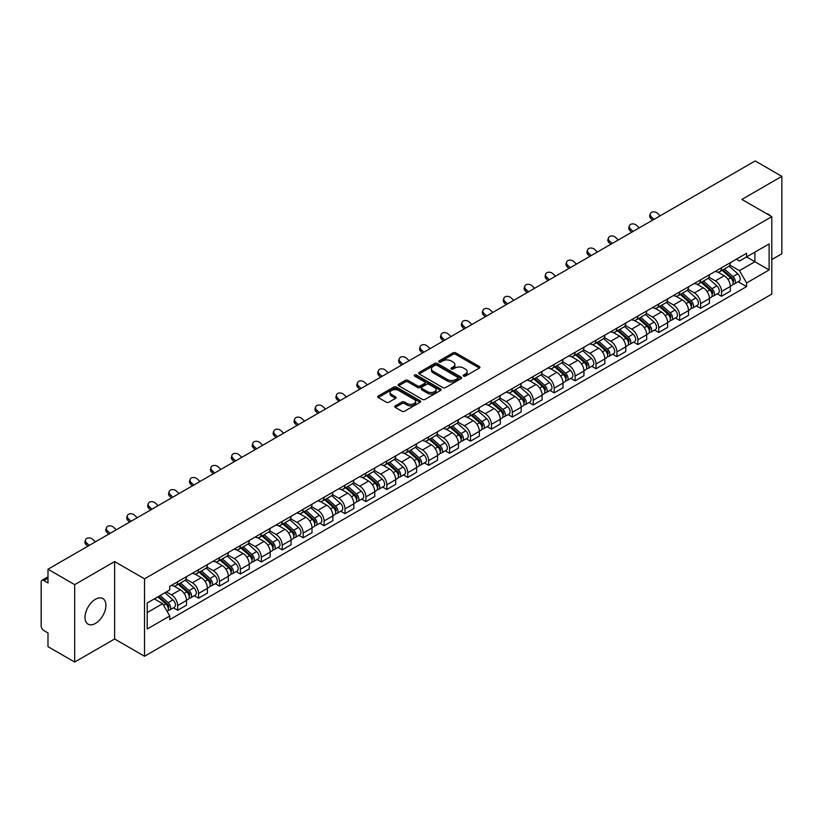 <?xml version="1.0" encoding="UTF-8"?>
<svg xmlns="http://www.w3.org/2000/svg" width="823" height="823" viewBox="0 0 823 823"><rect width="100%" height="100%" fill="white"/><g stroke="black" fill="none" stroke-linecap="round" stroke-linejoin="round"><path stroke-width="1.23" d="M463.565 376.101A1.307 0.751 0 0 0 465.406 376.101L479.387 368.035A1.862 1.07 0 0 0 479.932 367.274A1.862 1.07 0 0 0 479.387 366.513L455.695 352.83A1.862 1.07 0 0 0 453.072 352.83L439.081 360.906A1.307 0.751 0 0 0 438.7 361.441A1.307 0.751 0 0 0 439.081 361.976A1.307 0.751 0 0 0 440.922 361.976L442.733 360.927A5.956 3.436 0 0 1 451.158 360.927L453.134 362.069A5.956 3.436 0 0 1 454.882 364.496A5.956 3.436 0 0 1 453.134 366.924L451.323 367.974A1.307 0.751 0 0 0 450.942 368.509A1.307 0.751 0 0 0 451.323 369.033A1.307 0.751 0 0 0 453.164 369.033L454.975 367.994A5.956 3.436 0 0 1 463.4 367.994L465.376 369.136A5.956 3.436 0 0 1 467.114 371.564A5.956 3.436 0 0 1 465.376 373.992L463.565 375.041A1.307 0.751 0 0 0 463.184 375.576A1.307 0.751 0 0 0 463.565 376.101L463.565 375.041M95.458 623.423A14.793 8.539 120 0 0 105.118 610.388A14.793 8.539 120 0 0 102.854 598.537A14.793 8.539 120 0 0 95.458 599.267A14.793 8.539 120 0 0 85.798 612.302A14.793 8.539 120 0 0 88.061 624.153A14.793 8.539 120 0 0 95.458 623.423M770.04 215.667A14.793 8.539 120 0 0 768.466 214.247A14.793 8.539 120 0 0 766.439 213.599M395.287 405.873A1.862 1.07 0 0 0 394.742 406.634A1.862 1.07 0 0 0 395.287 407.395L401.933 411.233A1.862 1.07 0 0 0 404.566 411.233L420.1 402.262A1.862 1.07 0 0 0 420.646 401.501A1.862 1.07 0 0 0 420.1 400.739L396.408 387.067A1.862 1.07 0 0 0 393.775 387.067L378.241 396.028A1.862 1.07 0 0 0 377.695 396.789A1.862 1.07 0 0 0 378.241 397.55L386.275 402.19A1.862 1.07 0 0 0 388.909 402.19L395.554 398.353A1.862 1.07 0 0 0 396.1 397.591A1.862 1.07 0 0 0 395.554 396.83L391.573 394.536A4.979 2.87 0 0 1 390.112 392.499A4.979 2.87 0 0 1 393.188 389.845A4.979 2.87 0 0 1 398.61 390.462L414.206 399.474A4.979 2.87 0 0 1 415.666 401.501A4.979 2.87 0 0 1 412.59 404.155A4.979 2.87 0 0 1 407.169 403.537L404.566 402.036A1.862 1.07 0 0 0 401.933 402.036L395.287 405.873L395.287 407.395L401.933 403.589L401.933 402.036M144.529 578.836L114.634 561.564L74.677 584.639L47.991 569.228L755.164 160.948L781.85 176.348L741.893 199.423L771.789 216.686L144.529 578.836L144.529 656.25L771.789 294.099L771.789 216.686M442.867 387.602A1.862 1.07 0 0 0 445.5 387.602L461.034 378.631A1.862 1.07 0 0 0 461.58 377.87A1.862 1.07 0 0 0 461.034 377.109L437.342 363.437A1.862 1.07 0 0 0 434.709 363.437L419.174 372.397A1.862 1.07 0 0 0 418.629 373.158A1.862 1.07 0 0 0 419.174 373.92L442.867 387.602M415.152 376.389A1.307 0.751 0 0 1 416.479 376.574L440.542 390.462L425.028 399.412A1.862 1.07 0 0 1 422.405 399.412L398.713 385.74L398.713 384.218A1.862 1.07 0 0 0 398.167 384.979A1.862 1.07 0 0 0 398.713 385.74M398.713 384.218L405.358 380.38A1.862 1.07 0 0 1 407.992 380.38L417.6 385.925A1.862 1.07 0 0 0 420.234 385.925L424.637 383.384A1.862 1.07 0 0 0 425.182 382.623A1.862 1.07 0 0 0 424.637 381.862L414.638 376.09A1.307 0.751 0 0 1 414.257 375.555A1.307 0.751 0 0 1 415.059 374.856A1.307 0.751 0 0 1 416.479 375.021L440.562 388.929A1.862 1.07 0 0 1 441.107 389.691A1.862 1.07 0 0 1 440.562 390.452L440.562 388.929M74.677 584.639L74.677 662.052L47.991 646.652L47.991 632.949L43.835 630.541A3.796 2.191 -120 0 1 41.15 625.902L41.15 582.087A3.796 2.191 -120 0 1 41.932 580.349L47.991 576.851M771.789 259.574L781.85 253.772L781.85 176.348M74.677 662.052L114.634 638.987L144.529 656.25M47.991 569.228L47.991 582.931L43.835 580.534A3.796 2.191 -120 0 0 41.932 580.349M721.514 267.784A8.724 5.041 60 0 1 719.703 271.693L728.55 266.59A8.724 5.041 -120 0 0 730.361 262.671M708.953 277.176L715.341 280.859A8.724 5.041 60 0 1 721.514 291.548L730.361 286.435A8.724 5.041 -120 0 0 724.189 275.756L717.862 272.094M730.361 286.435L730.361 291.157L721.514 296.27L717.265 293.821M719.703 271.693A8.724 5.041 60 0 1 715.413 271.302M721.514 291.548L721.514 296.27M700.589 279.861A8.724 5.041 60 0 1 698.789 283.77L707.636 278.658A8.724 5.041 -120 0 0 709.447 274.748M696.351 305.899L700.589 308.347L709.447 303.234L709.447 298.512A8.724 5.041 -120 0 0 703.274 287.834L696.937 284.172M698.789 283.77A8.724 5.041 60 0 1 694.489 283.379M688.028 289.254L694.427 292.937A8.724 5.041 60 0 1 700.589 303.625L700.589 308.347M679.675 291.928A8.724 5.041 60 0 1 677.864 295.848L686.721 290.735A8.724 5.041 -120 0 0 688.522 286.826M675.436 317.976L679.675 320.425L688.522 315.312L688.522 310.59A8.724 5.041 -120 0 0 682.36 299.911L676.022 296.249M677.864 295.848A8.724 5.041 60 0 1 673.574 295.457M667.114 301.321L673.512 305.014A8.724 5.041 60 0 1 679.675 315.703L679.675 320.425M658.76 304.006A8.724 5.041 60 0 1 656.949 307.925L665.797 302.813A8.724 5.041 -120 0 0 667.607 298.903M654.511 330.044L658.76 332.502L667.607 327.389L667.607 322.667A8.724 5.041 -120 0 0 661.435 311.979L655.108 308.327M656.949 307.925A8.724 5.041 60 0 1 652.66 307.535M646.199 313.398L652.588 317.092A8.724 5.041 60 0 1 658.76 327.78L658.76 332.502M637.835 316.083A8.724 5.041 60 0 1 636.035 320.003L644.882 314.89A8.724 5.041 -120 0 0 646.693 310.981M633.597 342.121L637.835 344.58L646.693 339.467L646.693 334.745A8.724 5.041 -120 0 0 640.52 324.056L634.183 320.404M636.035 320.003A8.724 5.041 60 0 1 631.735 319.612M625.285 325.476L631.673 329.169A8.724 5.041 60 0 1 637.835 339.858L637.835 344.58M616.921 328.161A8.724 5.041 60 0 1 615.12 332.081L623.968 326.968A8.724 5.041 -120 0 0 625.768 323.058M612.682 354.199L616.921 356.647L625.768 351.544L625.768 346.822A8.724 5.041 -120 0 0 619.606 336.134L613.269 332.482M615.12 332.081A8.724 5.041 60 0 1 610.82 331.69M604.36 337.553L610.759 341.247A8.724 5.041 60 0 1 616.921 351.925L616.921 356.647M596.006 340.238A8.724 5.041 60 0 1 594.196 344.158L603.043 339.045A8.724 5.041 -120 0 0 604.854 335.126M591.758 366.276L596.006 368.725L604.854 363.622L604.854 358.9A8.724 5.041 -120 0 0 598.691 348.211L592.354 344.559M594.196 344.158A8.724 5.041 60 0 1 589.906 343.757M583.445 349.631L589.834 353.324A8.724 5.041 60 0 1 596.006 364.003L596.006 368.725M575.082 352.316A8.724 5.041 60 0 1 573.281 356.236L582.128 351.123A8.724 5.041 -120 0 0 583.939 347.203M570.843 378.354L575.092 380.802L583.939 375.7L583.939 370.978A8.724 5.041 -120 0 0 577.767 360.289L571.429 356.637M573.281 356.236A8.724 5.041 60 0 1 568.981 355.834M562.531 361.709L568.919 365.402A8.724 5.041 60 0 1 575.092 376.08L575.092 380.802M554.167 364.394A8.724 5.041 60 0 1 552.367 368.313L561.214 363.2A8.724 5.041 -120 0 0 563.014 359.281M549.929 390.431L554.167 392.88L563.014 387.777L563.014 383.055A8.724 5.041 -120 0 0 556.852 372.366L550.515 368.714M552.367 368.313A8.724 5.041 60 0 1 548.067 367.912M541.606 373.786L548.005 377.479A8.724 5.041 60 0 1 554.167 388.158L554.167 392.88M533.253 376.471A8.724 5.041 60 0 1 531.442 380.38L540.3 375.278A8.724 5.041 -120 0 0 542.1 371.358M529.004 402.509L533.253 404.957L542.1 399.844L542.1 395.122A8.724 5.041 -120 0 0 535.938 384.444L529.601 380.782M531.442 380.38A8.724 5.041 60 0 1 527.152 379.989M520.692 385.864L527.08 389.557A8.724 5.041 60 0 1 533.253 400.235L533.253 404.957M512.338 388.549A8.724 5.041 60 0 1 510.527 392.458L519.375 387.355A8.724 5.041 -120 0 0 521.185 383.436M508.089 414.586L512.338 417.035L521.185 411.922L521.185 407.2A8.724 5.041 -120 0 0 515.013 396.521L508.686 392.859M510.527 392.458A8.724 5.041 60 0 1 506.238 392.067M499.777 397.941L506.166 401.634A8.724 5.041 60 0 1 512.338 412.313L512.338 417.035M491.413 400.626A8.724 5.041 60 0 1 489.613 404.535L498.46 399.433A8.724 5.041 -120 0 0 500.261 395.513M487.175 426.664L491.413 429.112L500.271 423.999L500.271 419.277A8.724 5.041 -120 0 0 494.098 408.599L487.761 404.937M489.613 404.535A8.724 5.041 60 0 1 485.313 404.144M478.852 410.019L485.251 413.702A8.724 5.041 60 0 1 491.413 424.39L491.413 429.112M470.499 412.704A8.724 5.041 60 0 1 468.688 416.613L477.546 411.51A8.724 5.041 -120 0 0 479.346 407.591M466.26 438.741L470.499 441.19L479.346 436.077L479.346 431.355A8.724 5.041 -120 0 0 473.184 420.676L466.847 417.014M468.688 416.613A8.724 5.041 60 0 1 464.398 416.222M457.938 422.096L464.326 425.779A8.724 5.041 60 0 1 470.499 436.468L470.499 441.19M449.584 424.781A8.724 5.041 60 0 1 447.774 428.69L456.621 423.588A8.724 5.041 -120 0 0 458.432 419.668M445.336 450.819L449.584 453.267L458.432 448.154L458.432 443.432A8.724 5.041 -120 0 0 452.259 432.754L445.932 429.092M447.774 428.69A8.724 5.041 60 0 1 443.484 428.299M437.023 434.174L443.412 437.857A8.724 5.041 60 0 1 449.584 448.545L449.584 453.267M428.66 436.848A8.724 5.041 60 0 1 426.859 440.768L435.706 435.655A8.724 5.041 -120 0 0 437.517 431.746M424.421 462.896L428.66 465.345L437.517 460.232L437.517 455.51A8.724 5.041 -120 0 0 431.345 444.832L425.007 441.169M426.859 440.768A8.724 5.041 60 0 1 422.559 440.377M416.099 446.251L422.497 449.934A8.724 5.041 60 0 1 428.66 460.623L428.66 465.345M407.745 448.926A8.724 5.041 60 0 1 405.934 452.845L414.792 447.733A8.724 5.041 -120 0 0 416.592 443.823M403.507 474.974L407.745 477.422L416.592 472.309L416.592 467.587A8.724 5.041 -120 0 0 410.43 456.899L404.093 453.247M405.934 452.845A8.724 5.041 60 0 1 401.645 452.455M395.184 458.318L401.573 462.012A8.724 5.041 60 0 1 407.745 472.7L407.745 477.422M386.831 461.003A8.724 5.041 60 0 1 385.02 464.923L393.867 459.81A8.724 5.041 -120 0 0 395.678 455.901M382.582 487.041L386.831 489.5L395.678 484.387L395.678 479.665A8.724 5.041 -120 0 0 389.505 468.976L383.179 465.324M385.02 464.923A8.724 5.041 60 0 1 380.73 464.532M374.27 470.396L380.658 474.089A8.724 5.041 60 0 1 386.831 484.778L386.831 489.5M365.906 473.081A8.724 5.041 60 0 1 364.105 477.001L372.953 471.888A8.724 5.041 -120 0 0 374.763 467.978M361.667 499.119L365.906 501.577L374.763 496.464L374.763 491.743A8.724 5.041 -120 0 0 368.591 481.054L362.254 477.402M364.105 477.001A8.724 5.041 60 0 1 359.805 476.61M353.355 482.473L359.744 486.167A8.724 5.041 60 0 1 365.906 496.845L365.906 501.577M344.991 485.159A8.724 5.041 60 0 1 343.191 489.078L352.038 483.965A8.724 5.041 -120 0 0 353.839 480.056M340.753 511.196L344.991 513.645L353.839 508.542L353.839 503.82A8.724 5.041 -120 0 0 347.676 493.131L341.339 489.479M343.191 489.078A8.724 5.041 60 0 1 338.891 488.687M332.43 494.551L338.829 498.244A8.724 5.041 60 0 1 344.991 508.923L344.991 513.645M324.077 497.236A8.724 5.041 60 0 1 322.266 501.156L331.113 496.043A8.724 5.041 -120 0 0 332.924 492.123M319.828 523.274L324.077 525.722L332.924 520.62L332.924 515.898A8.724 5.041 -120 0 0 326.752 505.209L320.425 501.557M322.266 501.156A8.724 5.041 60 0 1 317.976 500.754M311.516 506.629L317.904 510.322A8.724 5.041 60 0 1 324.077 521L324.077 525.722M303.152 509.314A8.724 5.041 60 0 1 301.352 513.233L310.199 508.12A8.724 5.041 -120 0 0 312.01 504.201M298.914 535.351L303.162 537.8L312.01 532.697L312.01 527.975A8.724 5.041 -120 0 0 305.837 517.286L299.5 513.634M301.352 513.233A8.724 5.041 60 0 1 297.052 512.832M290.601 518.706L296.99 522.399A8.724 5.041 60 0 1 303.162 533.078L303.162 537.8M282.238 521.391A8.724 5.041 60 0 1 280.437 525.311L289.284 520.198A8.724 5.041 -120 0 0 291.085 516.278M277.999 547.429L282.238 549.877L291.085 544.775L291.085 540.042A8.724 5.041 -120 0 0 284.923 529.364L278.586 525.712M280.437 525.311A8.724 5.041 60 0 1 276.137 524.909M269.677 530.784L276.075 534.477A8.724 5.041 60 0 1 282.238 545.155L282.238 549.877M261.323 533.469A8.724 5.041 60 0 1 259.512 537.378L268.37 532.275A8.724 5.041 -120 0 0 270.17 528.356M257.074 559.506L261.323 561.955L270.17 556.842L270.17 552.12A8.724 5.041 -120 0 0 264.008 541.441L257.671 537.779M259.512 537.378A8.724 5.041 60 0 1 255.223 536.987M248.762 542.861L255.151 546.554A8.724 5.041 60 0 1 261.323 557.233L261.323 561.955M240.409 545.546A8.724 5.041 60 0 1 238.598 549.455L247.445 544.353A8.724 5.041 -120 0 0 249.256 540.433M236.16 571.584L240.409 574.032L249.256 568.919L249.256 564.197A8.724 5.041 -120 0 0 243.083 553.519L236.757 549.857M238.598 549.455A8.724 5.041 60 0 1 234.308 549.064M227.848 554.939L234.236 558.632A8.724 5.041 60 0 1 240.409 569.31L240.409 574.032M219.484 557.624A8.724 5.041 60 0 1 217.684 561.533L226.531 556.43A8.724 5.041 -120 0 0 228.331 552.511M215.245 583.661L219.484 586.11L228.341 580.997L228.341 576.275A8.724 5.041 -120 0 0 222.169 565.596L215.832 561.934M217.684 561.533A8.724 5.041 60 0 1 213.383 561.142M206.923 567.016L213.322 570.699A8.724 5.041 60 0 1 219.484 581.388L219.484 586.11M198.569 569.701A8.724 5.041 60 0 1 196.759 573.61L205.616 568.508A8.724 5.041 -120 0 0 207.417 564.588M194.321 595.739L198.569 598.187L207.417 593.074L207.417 588.352A8.724 5.041 -120 0 0 201.254 577.674L194.917 574.012M196.759 573.61A8.724 5.041 60 0 1 192.469 573.22M186.008 579.094L192.397 582.777A8.724 5.041 60 0 1 198.569 593.465L198.569 598.187M177.655 581.779A8.724 5.041 60 0 1 175.844 585.688L184.691 580.575A8.724 5.041 -120 0 0 186.502 576.666M173.406 607.816L177.655 610.265L186.502 605.152L186.502 600.43A8.724 5.041 -120 0 0 180.33 589.752L174.003 586.089M175.844 585.688A8.724 5.041 60 0 1 171.554 585.297M166.39 591.912L171.482 594.854A8.724 5.041 60 0 1 177.655 605.543L177.655 610.265M736.328 259.224L739.476 261.045L769.114 243.937L754.897 252.147L754.897 261.745L739.476 270.644L729.867 265.099M147.214 612.59L162.635 603.681L169.744 615.995L147.214 628.998L147.214 602.981L169.744 589.978L169.744 586.336L746.584 253.299L746.584 256.941L769.114 269.944L746.584 282.958L739.476 270.644M769.114 243.937L769.114 269.944M169.744 615.995L169.744 619.626L746.584 286.589L746.584 282.958M114.634 561.564L114.634 638.987M162.635 603.681L154.323 598.887M738.19 281.744L746.584 286.589M464.079 376.286L465.376 375.545A5.956 3.436 0 0 0 467.114 373.117L467.114 371.564M454.882 364.496L454.882 366.05A5.956 3.436 0 0 1 453.134 368.478L451.848 369.218M479.367 368.046L455.695 354.384A1.862 1.07 0 0 0 453.072 354.384L439.605 362.151M461.003 378.642L437.342 364.98A1.862 1.07 0 0 0 434.709 364.98L419.205 373.93M457.742 378.405A1.307 0.751 0 0 0 458.123 377.87A1.307 0.751 0 0 0 457.742 377.335L436.941 365.33A1.307 0.751 0 0 0 435.1 365.33L433.196 366.43A5.956 3.436 0 0 0 431.447 368.869A5.956 3.436 0 0 0 433.196 371.296L447.403 379.506A5.956 3.436 0 0 0 455.829 379.506L457.742 378.405L457.742 379.948A1.307 0.751 0 0 0 458.123 379.424L458.123 377.87M431.447 368.869L431.447 370.412A5.956 3.436 0 0 0 433.196 372.85L433.196 371.296M457.742 379.948L455.829 381.049A5.956 3.436 0 0 1 447.403 381.049L433.196 372.85M398.733 385.75L405.358 381.923L405.358 380.38M425.182 382.623L425.182 384.166A1.862 1.07 0 0 1 424.637 384.927L420.234 387.479A1.862 1.07 0 0 1 417.6 387.479L407.992 381.923A1.862 1.07 0 0 0 405.358 381.923M427.569 391.686A4.979 2.87 0 0 0 432.991 392.304A4.979 2.87 0 0 0 436.067 389.649A4.979 2.87 0 0 0 434.606 387.612L429.112 384.444A1.862 1.07 0 0 0 426.479 384.444L422.076 386.985A1.862 1.07 0 0 0 421.53 387.746A1.862 1.07 0 0 0 422.076 388.507L427.569 391.686L427.569 393.229A4.979 2.87 0 0 0 432.991 393.857A4.979 2.87 0 0 0 436.067 391.203L436.067 389.649M421.53 387.746L421.53 389.3A1.862 1.07 0 0 0 422.076 390.061L422.076 388.507M427.569 393.229L422.076 390.061M415.666 401.501L415.666 403.054A4.979 2.87 0 0 1 412.59 405.708A4.979 2.87 0 0 1 407.169 405.081L404.566 403.589A1.862 1.07 0 0 0 401.933 403.589M390.112 392.499L390.112 394.052A4.979 2.87 0 0 0 391.573 396.079L391.573 394.536M395.524 398.363L391.573 396.079M420.069 402.282L396.408 388.61A1.862 1.07 0 0 0 393.775 388.61L378.271 397.571M722.11 270.304L730.639 277.907A4.743 2.736 60 0 1 732.131 285.242L730.361 286.26M722.337 270.5L726.349 272.825M722.975 269.81L732.46 278.267A2.274 1.317 60 0 1 733.17 281.785A2.274 1.317 60 0 1 732.964 281.867M724.394 268.987L732.923 276.59A4.743 2.736 60 0 1 734.404 283.925A4.743 2.736 60 0 1 732.974 284.079M729.147 266.138L737.747 273.802A4.743 2.736 60 0 1 739.229 281.137L734.404 283.925M660.169 215.791L657.526 213.322A4.362 3.148 17.7 0 0 653.318 211.83A4.362 3.148 17.7 0 0 650.293 213.774A4.362 3.148 17.7 0 0 651.363 216.881L650.839 218.507A4.362 3.148 -162.3 0 1 649.769 215.389L650.293 213.774M653.997 219.35L651.363 216.881M650.839 218.507L652.608 220.163M701.196 282.382L709.724 289.984A4.743 2.736 60 0 1 711.206 297.319L709.436 298.338M701.422 282.577L705.434 284.902M702.06 281.888L711.545 290.344A2.274 1.317 60 0 1 712.255 293.862A2.274 1.317 60 0 1 712.049 293.945M703.48 281.065L711.998 288.667A4.743 2.736 60 0 1 713.49 296.002A4.743 2.736 60 0 1 712.06 296.157M708.233 278.215L716.833 285.879A4.743 2.736 60 0 1 718.314 293.214L713.49 296.002M680.282 294.459L688.8 302.062A4.743 2.736 60 0 1 690.291 309.397L688.522 310.415M680.508 294.655L684.52 296.969M681.135 293.955L690.62 302.422A2.274 1.317 60 0 1 691.341 305.94A2.274 1.317 60 0 1 691.135 306.022M682.555 293.142L691.083 300.745A4.743 2.736 60 0 1 692.575 308.08A4.743 2.736 60 0 1 691.135 308.224M687.308 290.282L695.908 297.957A4.743 2.736 60 0 1 697.4 305.292L692.575 308.08M639.255 227.868L636.611 225.399A4.362 3.148 17.7 0 0 632.393 223.897A4.362 3.148 17.7 0 0 629.369 225.852A4.362 3.148 17.7 0 0 630.439 228.959L629.924 230.574A4.362 3.148 -162.3 0 1 628.854 227.467L629.369 225.852M633.082 231.428L630.439 228.959M629.924 230.574L631.694 232.23M618.33 239.946L615.697 237.477A4.362 3.148 17.7 0 0 611.479 235.975A4.362 3.148 17.7 0 0 608.454 237.929A4.362 3.148 17.7 0 0 609.524 241.036L609.01 242.651A4.362 3.148 -162.3 0 1 607.94 239.544L608.454 237.929M612.168 243.505L609.524 241.036M609.01 242.651L610.769 244.308M659.367 306.537L667.885 314.139A4.743 2.736 60 0 1 669.377 321.474L667.607 322.493M659.583 306.732L663.605 309.047M660.221 306.033L669.706 314.499A2.274 1.317 60 0 1 670.426 318.017A2.274 1.317 60 0 1 670.21 318.1M661.641 305.22L670.169 312.822A4.743 2.736 60 0 1 671.65 320.157A4.743 2.736 60 0 1 670.22 320.301M666.393 302.36L674.994 310.034A4.743 2.736 60 0 1 676.485 317.369L671.65 320.157M638.442 318.614L646.971 326.217A4.743 2.736 60 0 1 648.452 333.541L646.693 334.57M638.669 318.81L642.681 321.124M639.306 318.11L648.791 326.577A2.274 1.317 60 0 1 649.501 330.095A2.274 1.317 60 0 1 649.296 330.177M640.726 317.297L649.244 324.9A4.743 2.736 60 0 1 650.736 332.235A4.743 2.736 60 0 1 649.306 332.379M645.479 314.437L654.079 322.112A4.743 2.736 60 0 1 655.561 329.447L650.736 332.235M617.528 330.681L626.046 338.294A4.743 2.736 60 0 1 627.538 345.619L625.768 346.648M617.754 330.887L621.766 333.202M618.392 330.188L627.867 338.654A2.274 1.317 60 0 1 628.587 342.173A2.274 1.317 60 0 1 628.381 342.255M619.812 329.375L628.33 336.977A4.743 2.736 60 0 1 629.821 344.302A4.743 2.736 60 0 1 628.391 344.456M624.554 326.515L633.154 334.189A4.743 2.736 60 0 1 634.646 341.524L629.821 344.302M597.416 252.023L594.772 249.544A4.362 3.148 17.7 0 0 590.564 248.052A4.362 3.148 17.7 0 0 587.54 250.007A4.362 3.148 17.7 0 0 588.61 253.114L588.085 254.729A4.362 3.148 -162.3 0 1 587.015 251.622L587.54 250.007M591.243 255.583L588.61 253.114M588.085 254.729L589.854 256.385M576.501 264.101L573.857 261.621A4.362 3.148 17.7 0 0 569.65 260.13A4.362 3.148 17.7 0 0 566.615 262.074A4.362 3.148 17.7 0 0 567.685 265.191L567.17 266.806A4.362 3.148 -162.3 0 1 566.101 263.699L566.615 262.074M570.329 267.66L567.685 265.191M567.17 266.806L568.94 268.463M555.576 276.178L552.943 273.699A4.362 3.148 17.7 0 0 548.725 272.207A4.362 3.148 17.7 0 0 545.7 274.152A4.362 3.148 17.7 0 0 546.77 277.258L546.256 278.884A4.362 3.148 -162.3 0 1 545.186 275.777L545.7 274.152M549.414 279.738L546.77 277.258M546.256 278.884L548.015 280.54M596.613 342.759L605.131 350.372A4.743 2.736 60 0 1 606.623 357.696L604.854 358.725M596.84 342.965L600.852 345.279M597.467 342.265L606.952 350.732A2.274 1.317 60 0 1 607.672 354.25A2.274 1.317 60 0 1 607.456 354.332M598.887 341.442L607.415 349.055A4.743 2.736 60 0 1 608.897 356.38A4.743 2.736 60 0 1 607.467 356.534M603.64 338.592L612.24 346.267A4.743 2.736 60 0 1 613.732 353.592L608.897 356.38M534.662 288.256L532.018 285.776A4.362 3.148 17.7 0 0 527.81 284.285A4.362 3.148 17.7 0 0 524.786 286.229A4.362 3.148 17.7 0 0 525.856 289.336L525.331 290.961A4.362 3.148 -162.3 0 1 524.261 287.855L524.786 286.229M528.5 291.815L525.856 289.336M525.331 290.961L527.101 292.618M575.689 354.836L584.217 362.449A4.743 2.736 60 0 1 585.709 369.774L583.939 370.792M575.915 355.042L579.927 357.357M576.553 354.343L586.038 362.809A2.274 1.317 60 0 1 586.748 366.328A2.274 1.317 60 0 1 586.542 366.41M577.972 353.52L586.49 361.132A4.743 2.736 60 0 1 587.982 368.457A4.743 2.736 60 0 1 586.552 368.611M582.725 350.67L591.326 358.344A4.743 2.736 60 0 1 592.807 365.669L587.982 368.457M513.747 300.333L511.104 297.854A4.362 3.148 17.7 0 0 506.896 296.362A4.362 3.148 17.7 0 0 503.861 298.307A4.362 3.148 17.7 0 0 504.931 301.413L504.417 303.039A4.362 3.148 -162.3 0 1 503.347 299.932L503.861 298.307M507.575 303.893L504.931 301.413M504.417 303.039L506.186 304.695M554.774 366.914L563.302 374.527A4.743 2.736 60 0 1 564.784 381.851L563.014 382.87M555 367.12L559.012 369.434M555.638 366.42L565.123 374.887A2.274 1.317 60 0 1 565.833 378.405A2.274 1.317 60 0 1 565.627 378.487M557.058 365.597L565.576 373.21A4.743 2.736 60 0 1 567.068 380.535A4.743 2.736 60 0 1 565.638 380.689M561.811 362.748L570.401 370.422A4.743 2.736 60 0 1 571.892 377.747L567.068 380.535M492.823 312.411L490.189 309.932A4.362 3.148 17.7 0 0 485.971 308.44A4.362 3.148 17.7 0 0 482.947 310.384A4.362 3.148 17.7 0 0 484.017 313.491L483.502 315.116A4.362 3.148 -162.3 0 1 482.432 312.01L482.947 310.384M486.66 315.97L484.017 313.491M483.502 315.116L485.272 316.773M533.86 378.991L542.378 386.594A4.743 2.736 60 0 1 543.869 393.929L542.1 394.947M534.086 379.197L538.098 381.512M534.713 378.498L544.198 386.964A2.274 1.317 60 0 1 544.919 390.483A2.274 1.317 60 0 1 544.713 390.565M536.133 377.675L544.661 385.287A4.743 2.736 60 0 1 546.143 392.612A4.743 2.736 60 0 1 544.713 392.766M540.886 374.825L549.486 382.5A4.743 2.736 60 0 1 550.978 389.824L546.143 392.612M471.908 324.488L469.264 322.009A4.362 3.148 17.7 0 0 465.057 320.517A4.362 3.148 17.7 0 0 462.032 322.462A4.362 3.148 17.7 0 0 463.102 325.569L462.577 327.194A4.362 3.148 -162.3 0 1 461.508 324.087L462.032 322.462M465.746 328.048L463.102 325.569M462.577 327.194L464.347 328.85M512.935 391.069L521.463 398.671A4.743 2.736 60 0 1 522.955 406.006L521.185 407.025M513.161 391.275L517.173 393.589M513.799 390.575L523.284 399.032A2.274 1.317 60 0 1 523.994 402.56A2.274 1.317 60 0 1 523.788 402.642M515.219 389.752L523.747 397.355A4.743 2.736 60 0 1 525.228 404.69A4.743 2.736 60 0 1 523.798 404.844M519.971 386.903L528.572 394.577A4.743 2.736 60 0 1 530.053 401.902L525.228 404.69M450.994 336.556L448.35 334.087A4.362 3.148 17.7 0 0 444.142 332.595A4.362 3.148 17.7 0 0 441.107 334.539A4.362 3.148 17.7 0 0 442.188 337.646L441.663 339.271A4.362 3.148 -162.3 0 1 440.593 336.165L441.107 334.539M444.821 340.125L442.188 337.646M441.663 339.271L443.432 340.928M492.02 403.147L500.549 410.749A4.743 2.736 60 0 1 502.03 418.084L500.261 419.102M492.247 403.352L496.259 405.667M492.884 402.653L502.369 411.109A2.274 1.317 60 0 1 503.079 414.627A2.274 1.317 60 0 1 502.874 414.71M494.304 401.83L502.822 409.432A4.743 2.736 60 0 1 504.314 416.767A4.743 2.736 60 0 1 502.884 416.922M499.057 398.98L507.647 406.644A4.743 2.736 60 0 1 509.139 413.979L504.314 416.767M430.079 348.633L427.435 346.164A4.362 3.148 17.7 0 0 423.217 344.672A4.362 3.148 17.7 0 0 420.193 346.617A4.362 3.148 17.7 0 0 421.263 349.724L420.748 351.349A4.362 3.148 -162.3 0 1 419.679 348.242L420.193 346.617M423.907 352.203L421.263 349.724M420.748 351.349L422.518 353.005M471.106 415.224L479.624 422.827A4.743 2.736 60 0 1 481.116 430.162L479.346 431.18M471.332 415.43L475.344 417.745M471.96 414.73L481.445 423.187A2.274 1.317 60 0 1 482.165 426.705A2.274 1.317 60 0 1 481.959 426.787M473.379 413.907L481.908 421.51A4.743 2.736 60 0 1 483.399 428.845A4.743 2.736 60 0 1 481.959 428.999M478.132 411.058L486.732 418.722A4.743 2.736 60 0 1 488.224 426.057L483.399 428.845M409.154 360.711L406.511 358.242A4.362 3.148 17.7 0 0 402.303 356.75A4.362 3.148 17.7 0 0 399.278 358.694A4.362 3.148 17.7 0 0 400.348 361.801L399.834 363.427A4.362 3.148 -162.3 0 1 398.754 360.32L399.278 358.694M402.992 364.27L400.348 361.801M399.834 363.427L401.593 365.083M450.181 427.302L458.709 434.904A4.743 2.736 60 0 1 460.201 442.239L458.432 443.258M450.407 427.497L454.419 429.822M451.045 426.808L460.53 435.264A2.274 1.317 60 0 1 461.24 438.782A2.274 1.317 60 0 1 461.034 438.865M452.465 425.985L460.993 433.587A4.743 2.736 60 0 1 462.475 440.922A4.743 2.736 60 0 1 461.045 441.077M457.218 423.135L465.818 430.799A4.743 2.736 60 0 1 467.299 438.134L462.475 440.922M388.24 372.788L385.596 370.319A4.362 3.148 17.7 0 0 381.388 368.827A4.362 3.148 17.7 0 0 378.364 370.772A4.362 3.148 17.7 0 0 379.434 373.879L378.909 375.504A4.362 3.148 -162.3 0 1 377.839 372.387L378.364 370.772M382.067 376.348L379.434 373.879M378.909 375.504L380.679 377.15M429.267 439.379L437.795 446.982A4.743 2.736 60 0 1 439.276 454.317L437.507 455.335M429.493 439.575L433.505 441.9M430.131 438.885L439.616 447.342A2.274 1.317 60 0 1 440.326 450.86A2.274 1.317 60 0 1 440.12 450.942M431.55 438.062L440.068 445.665A4.743 2.736 60 0 1 441.56 453A4.743 2.736 60 0 1 440.13 453.154M436.303 435.202L444.904 442.877A4.743 2.736 60 0 1 446.385 450.212L441.56 453M367.325 384.866L364.682 382.397A4.362 3.148 17.7 0 0 360.464 380.895A4.362 3.148 17.7 0 0 357.439 382.849A4.362 3.148 17.7 0 0 358.509 385.956L357.995 387.571A4.362 3.148 -162.3 0 1 356.925 384.464L357.439 382.849M361.153 388.425L358.509 385.956M357.995 387.571L359.764 389.228M408.352 451.457L416.87 459.059A4.743 2.736 60 0 1 418.362 466.394L416.592 467.413M408.578 451.652L412.59 453.967M409.206 450.953L418.691 459.419A2.274 1.317 60 0 1 419.411 462.938A2.274 1.317 60 0 1 419.205 463.02M410.626 450.14L419.154 457.742A4.743 2.736 60 0 1 420.646 465.077A4.743 2.736 60 0 1 419.205 465.221M415.378 447.28L423.979 454.954A4.743 2.736 60 0 1 425.47 462.289L420.646 465.077M346.401 396.943L343.767 394.464A4.362 3.148 17.7 0 0 339.549 392.972A4.362 3.148 17.7 0 0 336.525 394.927A4.362 3.148 17.7 0 0 337.595 398.034L337.08 399.649A4.362 3.148 -162.3 0 1 336.01 396.542L336.525 394.927M340.238 400.503L337.595 398.034M337.08 399.649L338.839 401.305M387.438 463.534L395.956 471.137A4.743 2.736 60 0 1 397.447 478.472L395.678 479.49M387.654 463.73L391.666 466.044M388.291 463.03L397.776 471.497A2.274 1.317 60 0 1 398.497 475.015A2.274 1.317 60 0 1 398.281 475.097M389.711 462.217L398.239 469.82A4.743 2.736 60 0 1 399.721 477.155A4.743 2.736 60 0 1 398.291 477.299M394.464 459.357L403.064 467.032A4.743 2.736 60 0 1 404.556 474.367L399.721 477.155M325.486 409.021L322.842 406.541A4.362 3.148 17.7 0 0 318.635 405.05A4.362 3.148 17.7 0 0 315.61 406.994A4.362 3.148 17.7 0 0 316.68 410.111L316.155 411.726A4.362 3.148 -162.3 0 1 315.086 408.62L315.61 406.994M319.314 412.58L316.68 410.111M316.155 411.726L317.925 413.383M366.513 475.612L375.041 483.214A4.743 2.736 60 0 1 376.523 490.539L374.753 491.568M366.739 475.807L370.751 478.122M367.377 475.108L376.862 483.574A2.274 1.317 60 0 1 377.572 487.093A2.274 1.317 60 0 1 377.366 487.175M368.797 474.295L377.315 481.897A4.743 2.736 60 0 1 378.806 489.232A4.743 2.736 60 0 1 377.376 489.376M373.549 471.435L382.15 479.109A4.743 2.736 60 0 1 383.631 486.444L378.806 489.232M304.572 421.098L301.928 418.619A4.362 3.148 17.7 0 0 297.72 417.127A4.362 3.148 17.7 0 0 294.685 419.072A4.362 3.148 17.7 0 0 295.755 422.178L295.241 423.804A4.362 3.148 -162.3 0 1 294.171 420.697L294.685 419.072M298.399 424.658L295.755 422.178M295.241 423.804L297.01 425.46M345.598 487.679L354.116 495.292A4.743 2.736 60 0 1 355.608 502.616L353.839 503.645M345.825 487.885L349.837 490.199M346.462 487.185L355.937 495.652A2.274 1.317 60 0 1 356.657 499.17A2.274 1.317 60 0 1 356.452 499.252M347.872 486.372L356.4 493.975A4.743 2.736 60 0 1 357.892 501.3A4.743 2.736 60 0 1 356.462 501.454M352.625 483.513L361.225 491.187A4.743 2.736 60 0 1 362.717 498.522L357.892 501.3M283.647 433.176L281.013 430.696A4.362 3.148 17.7 0 0 276.795 429.205A4.362 3.148 17.7 0 0 273.771 431.149A4.362 3.148 17.7 0 0 274.841 434.256L274.326 435.881A4.362 3.148 -162.3 0 1 273.257 432.775L273.771 431.149M277.485 436.735L274.841 434.256M274.326 435.881L276.086 437.538M324.684 499.756L333.202 507.369A4.743 2.736 60 0 1 334.694 514.694L332.924 515.723M324.91 499.962L328.922 502.277M325.538 499.263L335.023 507.729A2.274 1.317 60 0 1 335.743 511.248A2.274 1.317 60 0 1 335.527 511.33M326.957 498.44L335.486 506.052A4.743 2.736 60 0 1 336.967 513.377A4.743 2.736 60 0 1 335.537 513.531M331.71 495.59L340.311 503.264A4.743 2.736 60 0 1 341.802 510.589L336.967 513.377M262.732 445.253L260.089 442.774A4.362 3.148 17.7 0 0 255.881 441.282A4.362 3.148 17.7 0 0 252.856 443.227A4.362 3.148 17.7 0 0 253.926 446.333L253.402 447.959A4.362 3.148 -162.3 0 1 252.332 444.852L252.856 443.227M256.56 448.813L253.926 446.333M253.402 447.959L255.171 449.615M303.759 511.834L312.287 519.447A4.743 2.736 60 0 1 313.779 526.771L312.01 527.79M303.985 512.04L307.997 514.354M304.623 511.34L314.108 519.807A2.274 1.317 60 0 1 314.818 523.325A2.274 1.317 60 0 1 314.612 523.407M306.043 510.517L314.561 518.13A4.743 2.736 60 0 1 316.053 525.455A4.743 2.736 60 0 1 314.623 525.609M310.796 507.668L319.396 515.342A4.743 2.736 60 0 1 320.877 522.667L316.053 525.455M241.818 457.331L239.174 454.852A4.362 3.148 17.7 0 0 234.967 453.36A4.362 3.148 17.7 0 0 231.932 455.304A4.362 3.148 17.7 0 0 233.002 458.411L232.487 460.036A4.362 3.148 -162.3 0 1 231.417 456.93L231.932 455.304M235.645 460.89L233.002 458.411M232.487 460.036L234.257 461.693M282.845 523.912L291.373 531.524A4.743 2.736 60 0 1 292.854 538.849L291.085 539.867M283.071 524.117L287.083 526.432M283.709 523.418L293.194 531.884A2.274 1.317 60 0 1 293.904 535.403A2.274 1.317 60 0 1 293.698 535.485M285.128 522.595L293.646 530.207A4.743 2.736 60 0 1 295.138 537.532A4.743 2.736 60 0 1 293.708 537.686M289.881 519.745L298.471 527.42A4.743 2.736 60 0 1 299.963 534.744L295.138 537.532M220.893 469.408L218.26 466.929A4.362 3.148 17.7 0 0 214.042 465.437A4.362 3.148 17.7 0 0 211.017 467.382A4.362 3.148 17.7 0 0 212.087 470.489L211.573 472.114A4.362 3.148 -162.3 0 1 210.503 469.007L211.017 467.382M214.731 472.968L212.087 470.489M211.573 472.114L213.342 473.77M261.93 535.989L270.448 543.591A4.743 2.736 60 0 1 271.94 550.926L270.17 551.945M262.156 536.195L266.168 538.509M262.784 535.495L272.269 543.962A2.274 1.317 60 0 1 272.989 547.48A2.274 1.317 60 0 1 272.773 547.562M264.204 534.672L272.732 542.285A4.743 2.736 60 0 1 274.213 549.61A4.743 2.736 60 0 1 272.783 549.764M268.956 531.823L277.557 539.497A4.743 2.736 60 0 1 279.048 546.822L274.213 549.61M199.979 481.476L197.335 479.007A4.362 3.148 17.7 0 0 193.127 477.515A4.362 3.148 17.7 0 0 190.103 479.459A4.362 3.148 17.7 0 0 191.173 482.566L190.648 484.191A4.362 3.148 -162.3 0 1 189.578 481.085L190.103 479.459M193.817 485.045L191.173 482.566M190.648 484.191L192.417 485.848M241.005 548.067L249.534 555.669A4.743 2.736 60 0 1 251.025 563.004L249.256 564.022M241.232 548.272L245.244 550.587M241.869 547.573L251.354 556.029A2.274 1.317 60 0 1 252.064 559.547A2.274 1.317 60 0 1 251.859 559.64M243.289 546.75L251.807 554.352A4.743 2.736 60 0 1 253.299 561.687A4.743 2.736 60 0 1 251.869 561.842M248.042 543.9L256.642 551.575A4.743 2.736 60 0 1 258.124 558.899L253.299 561.687M179.064 493.553L176.42 491.084A4.362 3.148 17.7 0 0 172.213 489.592A4.362 3.148 17.7 0 0 169.178 491.537A4.362 3.148 17.7 0 0 170.248 494.644L169.733 496.269A4.362 3.148 -162.3 0 1 168.664 493.162L169.178 491.537M172.892 497.123L170.248 494.644M169.733 496.269L171.503 497.925M220.091 560.144L228.619 567.747A4.743 2.736 60 0 1 230.101 575.082L228.331 576.1M220.317 560.35L224.329 562.665M220.955 559.65L230.44 568.107A2.274 1.317 60 0 1 231.15 571.625A2.274 1.317 60 0 1 230.944 571.707M222.375 558.827L230.893 566.43A4.743 2.736 60 0 1 232.384 573.765A4.743 2.736 60 0 1 230.954 573.919M227.127 555.978L235.717 563.642A4.743 2.736 60 0 1 237.209 570.977L232.384 573.765M158.15 505.631L155.506 503.162A4.362 3.148 17.7 0 0 151.288 501.67A4.362 3.148 17.7 0 0 148.263 503.614A4.362 3.148 17.7 0 0 149.333 506.721L148.819 508.347A4.362 3.148 -162.3 0 1 147.749 505.24L148.263 503.614M151.977 509.19L149.333 506.721M148.819 508.347L150.588 510.003M199.176 572.222L207.694 579.824A4.743 2.736 60 0 1 209.186 587.159L207.417 588.178M199.403 572.417L203.415 574.742M200.03 571.728L209.515 580.184A2.274 1.317 60 0 1 210.235 583.702A2.274 1.317 60 0 1 210.03 583.785M201.45 570.905L209.978 578.507A4.743 2.736 60 0 1 211.47 585.842A4.743 2.736 60 0 1 210.03 585.997M206.203 568.055L214.803 575.719A4.743 2.736 60 0 1 216.295 583.054L211.47 585.842M137.225 517.708L134.581 515.239A4.362 3.148 17.7 0 0 130.373 513.747A4.362 3.148 17.7 0 0 127.349 515.692A4.362 3.148 17.7 0 0 128.419 518.799L127.894 520.424A4.362 3.148 -162.3 0 1 126.824 517.307L127.349 515.692M131.063 521.268L128.419 518.799M127.894 520.424L129.664 522.08M178.252 584.299L186.78 591.902A4.743 2.736 60 0 1 188.272 599.237L186.502 600.255M178.478 584.495L182.49 586.82M179.116 583.805L188.601 592.262A2.274 1.317 60 0 1 189.311 595.78A2.274 1.317 60 0 1 189.105 595.862M180.535 582.982L189.064 590.585A4.743 2.736 60 0 1 190.545 597.92A4.743 2.736 60 0 1 189.115 598.074M185.288 580.133L193.889 587.797A4.743 2.736 60 0 1 195.37 595.132L190.545 597.92M116.31 529.786L113.667 527.317A4.362 3.148 17.7 0 0 109.459 525.815A4.362 3.148 17.7 0 0 106.424 527.769A4.362 3.148 17.7 0 0 107.504 530.876L106.98 532.491A4.362 3.148 -162.3 0 1 105.91 529.384L106.424 527.769M110.138 533.345L107.504 530.876M106.98 532.491L108.749 534.148M157.862 596.84L165.865 603.979A4.743 2.736 60 0 1 167.347 611.314L167.12 611.448M157.944 596.788L161.575 598.887M158.716 596.346L167.686 604.339A2.274 1.317 60 0 1 168.396 607.858A2.274 1.317 60 0 1 168.19 607.94M160.135 595.523L168.139 602.662A4.743 2.736 60 0 1 169.631 609.997A4.743 2.736 60 0 1 168.201 610.152M164.97 592.735L172.964 599.874A4.743 2.736 60 0 1 174.455 607.209L169.631 609.997M95.396 541.863L92.752 539.394A4.362 3.148 17.7 0 0 88.534 537.892A4.362 3.148 17.7 0 0 85.51 539.847A4.362 3.148 17.7 0 0 86.58 542.954L86.065 544.569A4.362 3.148 -162.3 0 1 84.995 541.462L85.51 539.847M89.223 545.423L86.58 542.954M86.065 544.569L87.835 546.225M198.569 593.465L207.417 588.352M219.484 581.388L228.341 576.275M240.409 569.31L249.256 564.197M261.323 557.233L270.17 552.12M282.238 545.155L291.085 540.042M303.162 533.078L312.01 527.975M324.077 521L332.924 515.898M344.991 508.923L353.839 503.82M365.906 496.845L374.763 491.743M386.831 484.778L395.678 479.665M407.745 472.7L416.592 467.587M428.66 460.623L437.517 455.51M449.584 448.545L458.432 443.432M470.499 436.468L479.346 431.355M491.413 424.39L500.271 419.277M512.338 412.313L521.185 407.2M533.253 400.235L542.1 395.122M554.167 388.158L563.014 383.055M575.092 376.08L583.939 370.978M596.006 364.003L604.854 358.9M616.921 351.925L625.768 346.822M637.835 339.858L646.693 334.745M658.76 327.78L667.607 322.667M679.675 315.703L688.522 310.59M700.589 303.625L709.447 298.512M177.655 605.543L186.502 600.43M171.482 594.854L180.33 589.752M192.397 582.777L201.254 577.674M213.322 570.699L222.169 565.596M234.236 558.632L243.083 553.519M255.151 546.554L264.008 541.441M276.075 534.477L284.923 529.364M296.99 522.399L305.837 517.286M317.904 510.322L326.752 505.209M338.829 498.244L347.676 493.131M359.744 486.167L368.591 481.054M380.658 474.089L389.505 468.976M401.573 462.012L410.43 456.899M422.497 449.934L431.345 444.832M443.412 437.857L452.259 432.754M464.326 425.779L473.184 420.676M485.251 413.702L494.098 408.599M506.166 401.634L515.013 396.521M527.08 389.557L535.938 384.444M548.005 377.479L556.852 372.366M568.919 365.402L577.767 360.289M589.834 353.324L598.691 348.211M610.759 341.247L619.606 336.134M631.673 329.169L640.52 324.056M652.588 317.092L661.435 311.979M673.512 305.014L682.36 299.911M694.427 292.937L703.274 287.834M715.341 280.859L724.189 275.756M47.991 578.137L43.835 580.534M465.376 375.545L465.376 373.992M451.323 369.033L451.323 367.974M453.134 368.478L453.134 366.924M439.081 361.976L439.081 360.906M453.072 354.384L453.072 352.83M455.695 354.384L455.695 352.83M479.387 368.035L479.387 366.513M419.174 373.92L419.174 372.397M434.709 364.98L434.709 363.437M437.342 364.98L437.342 363.437M461.034 378.631L461.034 377.109M447.403 381.049L447.403 379.506M455.829 381.049L455.829 379.506M407.992 381.923L407.992 380.38M417.6 387.479L417.6 385.925M420.234 387.479L420.234 385.925M424.637 384.927L424.637 383.384M416.479 376.574L416.479 375.021M404.566 403.589L404.566 402.036M407.169 405.081L407.169 403.537M395.554 398.353L395.554 396.83M378.241 397.55L378.241 396.028M393.775 388.61L393.775 387.067M396.408 388.61L396.408 387.067M420.1 402.262L420.1 400.739M730.639 277.907L727.985 279.439M733.643 280.746L732.789 281.24M737.747 273.802L732.923 276.59M709.724 289.984L707.06 291.517M712.728 292.823L711.874 293.317M716.833 285.879L711.998 288.667M688.8 302.062L686.145 303.594M691.814 304.901L690.96 305.395M695.908 297.957L691.083 300.745M667.885 314.139L665.231 315.672M670.889 316.978L670.035 317.472M674.994 310.034L670.169 312.822M646.971 326.217L644.306 327.749M649.975 329.056L649.121 329.55M654.079 322.112L649.244 324.9M626.046 338.294L623.392 339.827M629.06 341.134L628.206 341.627M633.154 334.189L628.33 336.977M605.131 350.372L602.477 351.905M608.135 353.211L607.281 353.705M612.24 346.267L607.415 349.055M584.217 362.449L581.563 363.982M587.221 365.289L586.367 365.772M591.326 358.344L586.49 361.132M563.302 374.527L560.638 376.06M566.306 377.356L565.452 377.85M570.401 370.422L565.576 373.21M542.378 386.594L539.723 388.137M545.382 389.433L544.528 389.927M549.486 382.5L544.661 385.287M521.463 398.671L518.809 400.215M524.467 401.511L523.613 402.005M528.572 394.577L523.747 397.355M500.549 410.749L497.884 412.282M503.553 413.588L502.699 414.082M507.647 406.644L502.822 409.432M479.624 422.827L476.97 424.359M482.638 425.666L481.784 426.16M486.732 418.722L481.908 421.51M458.709 434.904L456.055 436.437M461.713 437.743L460.859 438.237M465.818 430.799L460.993 433.587M437.795 446.982L435.13 448.514M440.799 449.821L439.945 450.315M444.904 442.877L440.068 445.665M416.87 459.059L414.216 460.592M419.884 461.898L419.03 462.392M423.979 454.954L419.154 457.742M395.956 471.137L393.301 472.669M398.96 473.976L398.106 474.47M403.064 467.032L398.239 469.82M375.041 483.214L372.377 484.747M378.045 486.054L377.191 486.547M382.15 479.109L377.315 481.897M354.116 495.292L351.462 496.825M357.131 498.131L356.277 498.625M361.225 491.187L356.4 493.975M333.202 507.369L330.548 508.902M336.206 510.209L335.352 510.702M340.311 503.264L335.486 506.052M312.287 519.447L309.623 520.98M315.291 522.276L314.437 522.77M319.396 515.342L314.561 518.13M291.373 531.524L288.708 533.057M294.377 534.353L293.523 534.847M298.471 527.42L293.646 530.207M270.448 543.591L267.794 545.135M273.452 546.431L272.598 546.925M277.557 539.497L272.732 542.285M249.534 555.669L246.879 557.212M252.538 558.508L251.684 559.002M256.642 551.575L251.807 554.352M228.619 567.747L225.955 569.279M231.623 570.586L230.769 571.08M235.717 563.642L230.893 566.43M207.694 579.824L205.04 581.357M210.709 582.663L209.844 583.157M214.803 575.719L209.978 578.507M186.78 591.902L184.126 593.434M189.784 594.741L188.93 595.235M193.889 587.797L189.064 590.585M165.865 603.979L163.571 605.306M168.869 606.818L168.015 607.312M172.964 599.874L168.139 602.662"/></g></svg>
